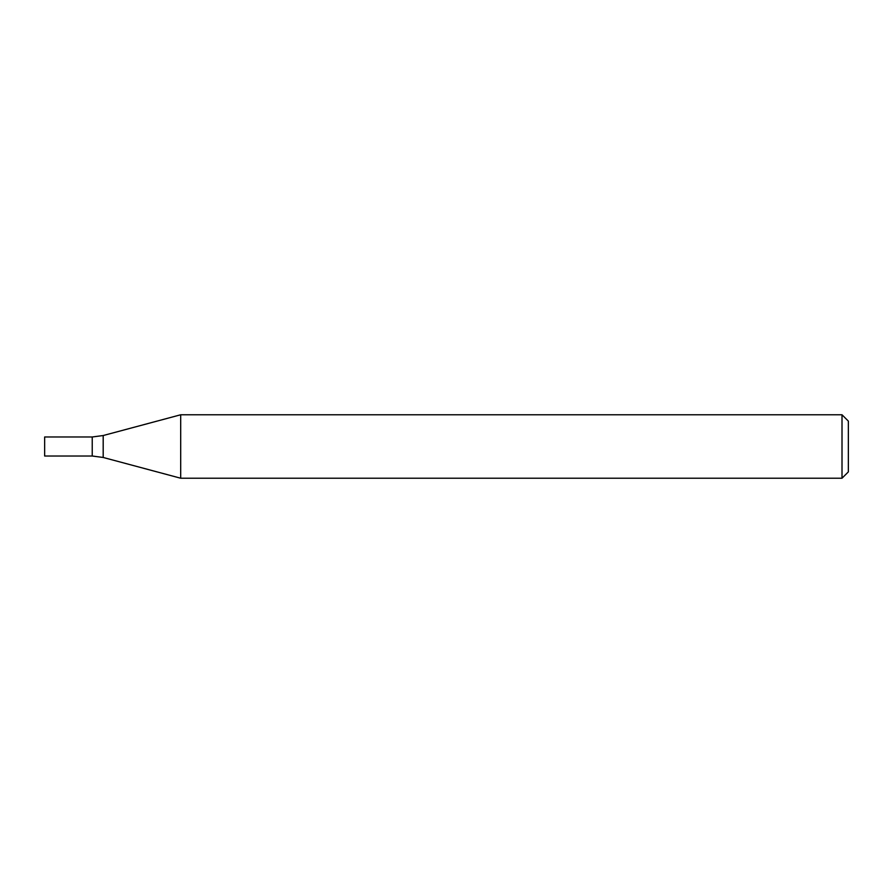 <?xml version="1.0" encoding="UTF-8"?>
<svg xmlns="http://www.w3.org/2000/svg" width="893" height="893" viewBox="0 0 893 893"><rect width="100%" height="100%" fill="white"/><g stroke="black" fill="none" stroke-linecap="round" stroke-linejoin="round"><path stroke-width="0.67" stroke-dasharray="4.46 3.35" d="M842.01 414.776L842.01 478.224M180.687 414.776L180.687 478.224M848.35 421.116L848.35 471.884M92.236 456.022L92.236 436.978L92.236 456.022M44.65 456.022L44.65 436.978M103.186 457.462L103.186 435.538"/><path stroke-width="1.34" d="M842.01 478.224L842.01 414.776L180.687 414.776L180.687 478.224L842.01 478.224L848.35 471.884L848.35 421.116L842.01 414.776M103.186 435.538L103.186 457.462L92.236 456.022L92.236 436.978L92.236 456.022L44.65 456.022L44.65 436.978L92.236 436.978L103.186 435.538L180.687 414.776M103.186 457.462L180.687 478.224"/></g></svg>
